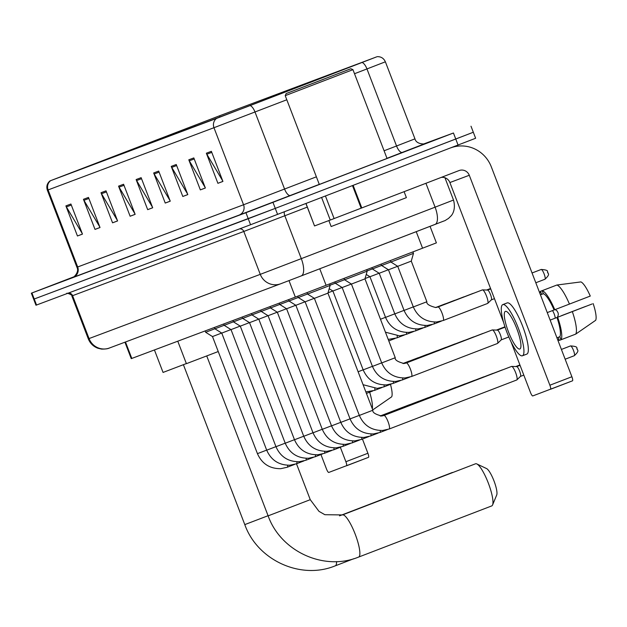 <?xml version="1.0" encoding="UTF-8"?>
<svg xmlns="http://www.w3.org/2000/svg" width="627" height="627" viewBox="0 0 627 627"><rect width="100%" height="100%" fill="white"/><g stroke="black" fill="none" stroke-linecap="round" stroke-linejoin="round"><path stroke-width="0.94" d="M430.051 226.355L436.392 242.868L295.333 297.112L131.247 358.644L124.93 342.193M74.017 276.758L31.35 293.185L35.974 305.224L36.538 305.02L250.557 224.748L475.627 138.261L473.314 132.242L472.75 132.446M31.35 293.185L245.933 212.71L453.446 133.002L455.758 139.022L473.314 132.242L275.269 208.383L455.758 139.022L458.063 145.041M245.933 212.71L248.245 218.729L275.269 208.383L34.226 299.001L248.245 218.729L250.557 224.748M33.662 299.204L34.226 299.001L33.662 299.204M285.222 95.657L319.308 184.448L389.289 157.581L317.05 185.31L389.289 157.581L387.024 158.427L352.946 69.66L285.222 95.657L286.155 93.572L350.861 68.727L286.155 93.572M245.894 107.201L50.599 180.662L219.497 115.807L376.592 56.892L220.085 115.587L49.995 180.897L216.48 118.456L376.576 56.885L245.894 107.201M82.27 233.581L66.391 206.902A6.45 6.286 -110.6 0 1 65.898 205.891L77.45 235.987L82.466 234.106L70.914 204.01L65.898 205.891M82.45 234.067L77.45 235.987M99.826 226.998L83.947 200.319A6.45 6.286 -110.6 0 1 83.454 199.308L95.006 229.404L100.022 227.523L88.47 197.427L83.454 199.308M100.006 227.483L95.006 229.404M117.382 220.414L101.503 193.735A6.45 6.286 -110.6 0 1 101.01 192.724L112.562 222.82L117.586 220.939L106.026 190.835L101.01 192.724M117.57 220.9L112.562 222.82M134.938 213.831L119.059 187.144A6.45 6.286 -110.6 0 1 118.566 186.133L130.126 216.237L135.142 214.356L123.582 184.252L118.566 186.133M135.126 214.316L130.126 216.237M222.718 180.905L206.839 154.218A6.45 6.286 -110.6 0 1 206.354 153.207L217.906 183.311L222.922 181.43L211.37 151.326L206.354 153.207M222.906 181.391L217.906 183.311M205.162 187.489L189.283 160.81A6.45 6.286 -110.6 0 1 188.798 159.799L200.35 189.895L205.366 188.014L193.814 157.918L188.798 159.799M205.35 187.975L200.35 189.895M187.606 194.072L171.727 167.393A6.45 6.286 -110.6 0 1 171.234 166.382L182.794 196.478L187.81 194.597L176.25 164.501L171.234 166.382M187.794 194.558L182.794 196.478M170.05 200.656L154.171 173.977A6.45 6.286 -110.6 0 1 153.678 172.966L165.238 203.062L170.254 201.181L158.694 171.085L153.678 172.966M170.238 201.142L165.238 203.062M152.494 207.239L136.615 180.56A6.45 6.286 -110.6 0 1 136.122 179.549L147.682 209.653L152.698 207.772L141.138 177.668L136.122 179.549M152.682 207.725L147.682 209.653M453.446 133.002L423.774 143.928M306.007 203.477L314.527 225.947L330.257 220.046L321.596 197.489M450.789 147.839A32.243 31.436 -110.6 0 1 491.294 166.806L571.887 376.749A4.028 0.893 69 0 1 572.498 380.824A4.028 0.893 69 0 1 572.49 380.824L550.482 389.289A4.028 0.893 -111 0 0 549.879 385.213L469.286 175.27A8.057 7.861 69.4 0 0 459.121 170.544A8.057 7.861 69.4 0 0 459.058 170.56L330.257 220.046M510.958 341.629L530.481 392.486A4.028 0.893 -111 0 0 532.762 395.935L572.498 380.824M503.693 322.709L449.888 182.543A8.057 7.861 69.4 0 0 441.212 177.425M519.83 349.004A20.15 4.467 -111 0 0 519.838 348.996A20.15 4.467 -111 0 0 516.781 328.603A20.15 4.467 -111 0 0 505.386 311.376A20.15 4.467 -111 0 0 505.378 311.384A20.15 4.467 -111 0 0 508.434 331.777A20.15 4.467 -111 0 0 519.83 349.004M592.123 303.977L550.145 320.115L592.123 303.977M555.24 285.653L540.505 291.296L541.673 294.345L540.435 294.823M522.44 355.768L526.845 354.083A27.408 6.074 -111 0 0 526.845 354.083A27.408 6.074 -111 0 0 522.691 326.346A27.408 6.074 -111 0 0 507.188 302.912A27.408 6.074 -111 0 0 507.18 302.919A27.408 6.074 -111 0 0 507.172 302.919L502.776 304.612A27.408 6.074 -111 0 0 502.776 304.612A27.408 6.074 -111 0 0 506.929 332.349A27.408 6.074 -111 0 0 522.432 355.775A27.408 6.074 -111 0 0 522.44 355.768A27.408 6.074 -111 0 0 518.286 328.039A27.408 6.074 -111 0 0 502.791 304.604M543.343 293.718L542.175 290.669L556.847 285.034L580.908 281.915A20.957 4.64 -111 0 1 590.266 296.069L554.096 309.973A23.371 5.181 -111 0 0 543.343 293.718L540.443 294.839M554.77 309.722A26.6 5.894 -111 0 0 542.175 290.669M540.505 291.296A26.6 5.894 -111 0 0 539.855 293.303M557.513 339.309A26.6 5.894 -111 0 0 559.347 340.39L561.016 339.748L559.848 336.707L556.941 337.828M558.179 337.35L559.347 340.39M569.441 304.079A26.6 5.894 -111 0 0 556.847 285.034M561.424 315.695L585.649 306.407L561.424 315.695M559.848 336.707A23.371 5.181 -111 0 0 556.98 317.497M554.096 309.973L547.261 312.599M593.158 303.593A20.957 4.64 -111 0 1 595.65 320.319L575.696 334.12L561.016 339.763A26.6 5.894 -111 0 0 557.662 317.246M575.696 334.12A26.6 5.894 -111 0 0 572.333 311.603M328.861 220.571L331.142 226.527L377.125 208.948L406.39 197.638L404.109 191.682M324.026 79.08L293.679 90.68L324.026 79.08M296.485 463.776L310.263 499.68L318.994 511.358L324.864 514.704L342.452 514.932A22.572 5 69 0 1 342.46 514.932A22.572 5 69 0 1 342.452 514.932L475.54 463.784A22.572 5 -111 0 0 475.54 463.784A22.572 5 -111 0 0 475.532 463.792A22.572 5 -111 0 1 476.81 463.933A22.572 5 -111 0 1 488.308 483.056A22.572 5 -111 0 1 492.579 504.962A22.572 5 -111 0 1 491.733 505.918A22.572 5 -111 0 0 491.733 505.918L358.644 557.066A22.572 5 69 0 1 358.636 557.074M177.77 341.206L186.399 363.676L218.243 351.535M476.81 463.933L486.583 468.581A14.507 3.213 69 0 1 493.974 480.878A14.507 3.213 69 0 1 496.725 494.962L492.579 504.962M452.89 472.492A22.572 5 -111 0 0 452.208 472.539A22.572 5 -111 0 0 452.2 472.539A22.572 5 -111 0 0 452.192 472.546M154.43 349.96L163.059 372.43L186.36 363.566M372.877 410.23L359.334 415.435L314.386 298.35L327.929 293.146L372.877 410.23C372.305 412.394 375.22 414.306 381.624 415.991L383.951 415.474A7.258 1.607 69 0 1 384.053 415.45A7.258 1.607 69 0 1 388.137 421.885A7.258 1.607 69 0 1 389.155 429.017L389.155 429.017A7.258 1.607 69 0 1 389.053 429.04M314.386 298.35L307.559 294.063L330.139 285.395L329.598 283.984M383.865 415.521A7.258 1.607 69 0 1 383.951 415.474L511.538 366.442A7.258 1.607 69 0 1 511.538 366.434A7.258 1.607 69 0 1 511.695 366.411A7.258 1.607 69 0 1 515.645 372.642A7.258 1.607 69 0 1 516.875 379.899A7.258 1.607 69 0 1 516.742 379.978A7.258 1.607 69 0 1 516.742 379.986M516.664 366.63L516.664 366.63A5.235 1.16 69 0 1 516.773 366.607A5.235 1.16 69 0 1 519.626 371.113A5.235 1.16 69 0 1 520.52 376.349A5.235 1.16 69 0 1 520.426 376.412A5.235 1.16 69 0 1 520.418 376.412M359.31 415.372L350.07 418.907L305.122 301.822L314.315 298.303M305.122 301.822L298.295 297.535L307.543 294.008M382.862 415.803L502.274 369.914A7.258 1.607 69 0 1 502.431 369.891A7.258 1.607 69 0 1 502.525 369.899L502.431 369.891M350.046 418.844L340.806 422.379L295.858 305.294L305.059 301.775M295.858 305.294L289.031 301.007L298.28 297.48M382.399 415.897L493.01 373.386A7.258 1.607 69 0 1 493.018 373.386A7.258 1.607 69 0 1 493.167 373.363A7.258 1.607 69 0 1 493.261 373.378M340.782 422.324L331.542 425.858L286.594 308.766L295.795 305.255M286.594 308.766L279.775 304.479L289.016 300.96M382.039 415.952L483.746 376.858A7.258 1.607 69 0 1 483.746 376.858A7.258 1.607 69 0 1 483.754 376.858A7.258 1.607 69 0 1 483.903 376.835A7.258 1.607 69 0 1 483.997 376.851M331.518 425.796L322.278 429.33L277.338 312.246L286.531 308.727M277.338 312.246L270.511 307.959L279.752 304.432M381.733 415.983L474.482 380.338A7.258 1.607 69 0 1 474.49 380.338A7.258 1.607 69 0 1 474.639 380.315A7.258 1.607 69 0 1 474.733 380.323M322.254 429.268L313.014 432.802L268.074 315.718L277.267 312.199M268.074 315.718L261.247 311.431L270.488 307.904M381.467 415.999L465.226 383.81A7.258 1.607 69 0 1 465.226 383.81L465.226 383.81A7.258 1.607 69 0 1 465.375 383.787A7.258 1.607 69 0 1 465.477 383.802M312.991 432.748L303.75 436.282L258.81 319.19L268.003 315.679M258.81 319.19L251.983 314.903L261.224 311.376M381.216 416.007L455.962 387.282A7.258 1.607 69 0 1 455.962 387.282L455.962 387.282A7.258 1.607 69 0 1 456.111 387.259A7.258 1.607 69 0 1 456.213 387.274M303.727 436.22L294.494 439.754L249.546 322.67L258.739 319.151M249.546 322.67L242.72 318.383L251.96 314.856M380.989 416.014L446.698 390.762A7.258 1.607 69 0 1 446.698 390.762A7.258 1.607 69 0 1 446.698 390.754A7.258 1.607 69 0 1 446.847 390.739A7.258 1.607 69 0 1 446.949 390.746M294.471 439.692L285.23 443.226L240.282 326.142L249.475 322.623M240.282 326.142L233.456 321.855L242.696 318.328M380.777 416.007L437.434 394.234A7.258 1.607 69 0 1 437.583 394.211A7.258 1.607 69 0 1 437.685 394.226M285.207 443.171L275.966 446.698L231.018 329.614L240.212 326.095M231.018 329.614L224.192 325.327L233.44 321.8M380.581 415.999L428.17 397.706A7.258 1.607 69 0 1 428.327 397.683A7.258 1.607 69 0 1 428.421 397.698M275.943 446.643L266.702 450.178L221.754 333.094L230.948 329.575M221.754 333.094L214.928 328.807L224.176 325.28M380.385 415.983L418.907 401.186A7.258 1.607 69 0 1 418.907 401.178A7.258 1.607 69 0 1 419.063 401.155A7.258 1.607 69 0 1 419.157 401.17M266.679 450.115L257.438 453.65L212.49 336.566L221.692 333.047M212.49 336.566L205.664 332.279L214.912 328.752M380.205 415.967L409.643 404.658A7.258 1.607 69 0 1 409.65 404.658A7.258 1.607 69 0 1 409.799 404.634A7.258 1.607 69 0 1 409.893 404.642L409.799 404.634M395.245 357.727L381.702 362.931L351.426 284.07L364.969 278.866L395.245 357.727C394.665 359.882 397.581 361.803 403.992 363.488L406.32 362.97A7.258 1.607 69 0 1 406.421 362.947A7.258 1.607 69 0 1 410.426 369.178A7.258 1.607 69 0 1 411.524 376.513A7.258 1.607 69 0 1 411.422 376.537M406.233 363.017A7.258 1.607 69 0 1 406.32 362.97L492.234 329.951A7.258 1.607 69 0 1 492.383 329.927A7.258 1.607 69 0 1 496.341 336.158A7.258 1.607 69 0 1 497.572 343.408A7.258 1.607 69 0 1 497.438 343.494L411.524 376.513L405.026 377.956C393.968 378.042 386.193 373.034 381.702 362.931M351.426 284.07L344.599 279.783L367.179 271.115L366.646 269.728M497.36 330.139L497.36 330.139A5.235 1.16 69 0 1 497.47 330.123A5.235 1.16 69 0 1 500.322 334.622A5.235 1.16 69 0 1 501.208 339.858A5.235 1.16 69 0 1 501.114 339.92L501.114 339.92M381.678 362.868L372.438 366.403L342.162 287.542L351.363 284.023M405.23 363.299L482.97 333.423A7.258 1.607 69 0 1 483.127 333.399A7.258 1.607 69 0 1 483.221 333.415M342.162 287.542L335.335 283.255L344.584 279.728M372.414 366.34L363.174 369.875L332.898 291.014L342.099 287.503M404.768 363.394L473.706 336.895A7.258 1.607 69 0 1 473.863 336.871A7.258 1.607 69 0 1 473.957 336.887L473.863 336.871M330.068 285.214L335.32 283.2M328.023 292.817L332.835 290.975M404.407 363.448L464.442 340.375A7.258 1.607 69 0 1 464.599 340.351A7.258 1.607 69 0 1 464.693 340.359M404.101 363.48L455.178 343.847A7.258 1.607 69 0 1 455.335 343.823A7.258 1.607 69 0 1 455.429 343.839L455.335 343.823M403.835 363.495L445.915 347.319A7.258 1.607 69 0 1 446.071 347.295A7.258 1.607 69 0 1 446.165 347.311M403.584 363.503L436.651 350.799A7.258 1.607 69 0 1 436.807 350.775A7.258 1.607 69 0 1 436.901 350.783M403.357 363.503L427.395 354.271A7.258 1.607 69 0 1 427.543 354.247A7.258 1.607 69 0 1 427.645 354.263L427.543 354.247M403.145 363.503L418.131 357.743A7.258 1.607 69 0 1 418.28 357.719A7.258 1.607 69 0 1 418.381 357.735M402.949 363.495L408.867 361.223A7.258 1.607 69 0 1 409.016 361.191A7.258 1.607 69 0 1 409.117 361.207M426.877 301.752L413.326 306.948L397.73 266.318L411.273 261.114L426.877 301.752C426.297 303.907 429.213 305.827 435.624 307.504L437.952 306.987A7.258 1.607 69 0 1 438.054 306.964A7.258 1.607 69 0 1 442.059 313.194A7.258 1.607 69 0 1 443.156 320.53A7.258 1.607 69 0 1 443.054 320.554M437.865 307.034A7.258 1.607 69 0 1 437.952 306.987L482.414 289.901A7.258 1.607 69 0 1 482.563 289.878A7.258 1.607 69 0 1 486.521 296.109A7.258 1.607 69 0 1 487.743 303.358A7.258 1.607 69 0 1 487.618 303.444L443.156 320.53L436.658 321.98C425.6 322.066 417.825 317.058 413.326 306.948M397.73 266.318L390.903 262.031L413.483 253.363L412.927 251.929M487.54 290.089L487.54 290.089A5.235 1.16 69 0 1 487.649 290.074A5.235 1.16 69 0 1 490.502 294.572A5.235 1.16 69 0 1 491.388 299.808A5.235 1.16 69 0 1 491.294 299.871L491.294 299.871M413.311 306.893L404.07 310.42L388.466 269.79L397.667 266.271M436.862 307.324L473.15 293.373A7.258 1.607 69 0 1 473.299 293.35A7.258 1.607 69 0 1 473.401 293.365M388.466 269.79L381.639 265.503L390.887 261.976M404.047 310.365L394.806 313.9L379.21 273.262L388.403 269.743M436.4 307.41L463.886 296.853A7.258 1.607 69 0 1 464.035 296.83A7.258 1.607 69 0 1 464.137 296.837M379.21 273.262L372.383 268.975L381.624 265.448M394.783 313.837L385.542 317.372L369.946 276.742L379.139 273.223M436.039 307.465L454.622 300.325A7.258 1.607 69 0 1 454.779 300.302A7.258 1.607 69 0 1 454.873 300.317M367.108 270.935L372.36 268.928M365.063 278.545L369.875 276.695M435.734 307.496L445.358 303.797A7.258 1.607 69 0 1 445.515 303.774A7.258 1.607 69 0 1 445.609 303.789M435.459 307.52L436.094 307.277A7.258 1.607 69 0 1 436.251 307.246A7.258 1.607 69 0 1 436.345 307.261L436.251 307.246M362.43 439.025L367.9 453.266A4.028 0.893 69 0 1 368.504 457.342L346.496 465.798A4.028 0.893 -111 0 0 345.885 461.723L340.336 447.263M320.946 454.544L326.495 468.996A4.028 0.893 -111 0 0 328.775 472.444L368.504 457.342M372.328 408.804A26.6 5.894 -111 0 0 369.656 392.173M390.464 384.343A20.957 4.64 -111 0 1 391.663 396.828L372.751 409.909M319.754 268.787L326.103 285.324M289 280.606L295.333 297.112M416.226 231.669L422.574 248.214M125.494 341.981L131.811 358.44M282.495 216.636L278.506 218.172M239.49 228.894A4.028 3.927 -110.6 0 1 243.801 231.465L72.591 295.678L89.05 338.572A16.122 15.722 69.4 0 0 109.388 348.024C107.938 348.784 105.32 349.137 101.519 349.09L97.953 348.259C93.36 346.527 90.147 343.392 88.297 338.846L260.268 274.352A16.122 15.722 69.4 0 0 280.606 283.804L298.742 276.868L280.716 283.765A16.122 15.722 69.4 0 1 280.606 283.804L109.388 348.024A16.122 15.722 69.4 0 0 109.506 347.985M260.268 274.352L301.297 258.645L284.83 215.751L243.801 231.465L260.268 274.352M277.581 214.403L272.964 202.364M36.538 305.02L31.914 292.981M443.861 221.01L301.242 275.904A16.122 6.246 -111 0 0 301.242 275.904A16.122 6.246 -111 0 0 301.297 258.645L435.091 207.176L425.929 183.296M301.258 275.904L435.028 224.435A16.122 6.246 -111 0 0 435.044 224.435A16.122 6.246 -111 0 0 435.091 207.176L453.509 200.044L444.951 177.747M307.293 207.114L284.83 215.751A4.028 1.56 69 0 1 284.493 211.754M68.272 293.115A4.028 3.927 -110.6 0 1 72.591 295.678L71.839 295.952L88.297 338.846M298.742 276.868L301.242 275.904L298.75 276.868M319.276 184.362L239.099 215.108L73.234 277.322A8.057 7.861 69.4 0 0 77.677 266.977L243.55 204.77L316.384 176.822M76.925 267.251L77.677 266.977L48.107 189.926L47.354 190.2L76.925 267.251C79.966 272.808 71.862 278.874 72.567 277.557L72.567 277.557M286.805 99.771L213.972 127.712A8.057 7.861 -110.6 0 1 216.48 118.456M250.126 105.579A8.057 3.127 -111 0 1 255.001 112.006L284.58 189.056A8.057 3.127 69 0 0 290.387 195.475M377.188 56.665C381.012 56.54 383.74 58.256 385.378 61.807L366.967 68.931A8.057 3.127 -111 0 0 362.085 62.504M384.085 150.778L396.546 145.989L366.967 68.931L354.506 73.72M50.615 180.67A8.057 7.861 69.4 0 0 48.107 189.926L213.972 127.712L243.55 204.77A8.057 7.861 69.4 0 1 239.099 215.108M425.035 143.614L386.984 158.317M402.354 152.4A8.057 3.127 69 0 1 396.546 145.989L414.956 138.857C416.43 145.135 426.815 144.014 425.09 143.599L424.377 143.865M219.497 115.807L219.999 117.124M194.825 125.243L195.271 126.403M136.615 180.56L141.545 178.711M154.171 173.977L159.101 172.127M171.727 167.393L176.657 165.544M189.283 160.81L194.213 158.96M206.839 154.218L211.769 152.377M119.059 187.144L123.989 185.302M101.503 193.735L106.425 191.886M83.947 200.319L88.869 198.469M66.391 206.902L71.313 205.053M449.888 182.543L469.286 175.27M353.142 185.373L361.803 207.937M549.879 385.213L571.887 376.749M361.152 208.188L352.492 185.616M325.444 196.008L334.113 218.572M310.263 499.68L268.129 515.856L206.738 355.94M342.46 514.932A22.572 5 69 0 1 355.219 534.228A22.572 5 69 0 1 358.644 557.066L358.127 557.262C323.634 571.205 280.692 551.282 268.129 515.856M268.074 515.715L244.789 524.611L183.397 364.695M336.542 561.588A22.572 5 69 0 1 335.304 565.82A22.572 5 69 0 1 335.296 565.828L353.667 558.767M565.154 359.216L574.277 355.713C580.884 349.662 576.237 349.991 577.287 348.941C575.586 348.667 580.077 346.574 570.554 345.916A5.235 5.11 69.4 0 0 570.515 345.932A5.235 1.16 69 0 1 573.478 350.407A5.235 1.16 69 0 1 574.277 355.713A5.235 1.16 69 0 1 574.269 355.713M570.554 345.916L561.4 349.435M380.244 430.506A7.258 1.607 69 0 1 379.891 432.489L379.891 432.489A7.258 1.607 69 0 1 379.79 432.512M370.98 433.978A7.258 1.607 69 0 1 370.628 435.961L370.628 435.961A7.258 1.607 69 0 1 370.526 435.984M361.716 437.458A7.258 1.607 69 0 1 361.371 439.441A7.258 1.607 69 0 1 361.364 439.441A7.258 1.607 69 0 1 361.262 439.464M352.46 440.93A7.258 1.607 69 0 1 352.108 442.913A7.258 1.607 69 0 1 352.1 442.913A7.258 1.607 69 0 1 352.006 442.936M343.196 444.402A7.258 1.607 69 0 1 342.844 446.385A7.258 1.607 69 0 1 342.836 446.385A7.258 1.607 69 0 1 342.742 446.408M333.932 447.874A7.258 1.607 69 0 1 333.58 449.865L333.58 449.865A7.258 1.607 69 0 1 333.478 449.88M324.668 451.354A7.258 1.607 69 0 1 324.316 453.337L324.316 453.337A7.258 1.607 69 0 1 324.214 453.36M315.405 454.826A7.258 1.607 69 0 1 315.052 456.809L315.052 456.809A7.258 1.607 69 0 1 314.95 456.832M306.141 458.298A7.258 1.607 69 0 1 305.788 460.281A7.258 1.607 69 0 1 305.788 460.289A7.258 1.607 69 0 1 305.686 460.304M296.877 461.778A7.258 1.607 69 0 1 296.524 463.761L296.524 463.761A7.258 1.607 69 0 1 296.422 463.784M287.613 465.25A7.258 1.607 69 0 1 287.26 467.233L287.26 467.233A7.258 1.607 69 0 1 287.158 467.256M552.52 310.577A5.235 1.16 69 0 1 555.248 318.069M402.612 378.003A7.258 1.607 69 0 1 402.26 379.986A7.258 1.607 69 0 1 402.158 380.009M393.348 381.475A7.258 1.607 69 0 1 392.996 383.458A7.258 1.607 69 0 1 392.894 383.481M358.103 371.756L363.151 369.82M384.085 384.947A7.258 1.607 69 0 1 383.732 386.93A7.258 1.607 69 0 1 383.63 386.953M374.821 388.426A7.258 1.607 69 0 1 374.476 390.409A7.258 1.607 69 0 1 374.366 390.433M504.931 326.8L504.892 326.816A5.235 1.16 69 0 1 504.954 326.8L504.931 326.8A5.235 5.11 69.4 0 0 504.9 326.816L504.892 326.816A5.235 1.16 69 0 1 504.9 326.816L496.396 330.076M541.203 269.461L541.164 269.477A5.235 1.16 69 0 1 544.134 273.96A5.235 1.16 69 0 1 544.926 279.258L544.926 279.258C551.533 273.207 546.893 273.537 547.935 272.494C546.235 272.212 550.733 270.119 541.203 269.461A5.235 5.11 69.4 0 0 541.172 269.477L541.164 269.477A5.235 1.16 69 0 1 541.172 269.477L532.049 272.98M434.245 322.019A7.258 1.607 69 0 1 433.892 324.002A7.258 1.607 69 0 1 433.79 324.026M424.981 325.499A7.258 1.607 69 0 1 424.628 327.482A7.258 1.607 69 0 1 424.526 327.506M415.717 328.971A7.258 1.607 69 0 1 415.364 330.954A7.258 1.607 69 0 1 415.262 330.978M380.471 319.253L385.519 317.309M406.453 332.443A7.258 1.607 69 0 1 406.1 334.426A7.258 1.607 69 0 1 405.998 334.45M397.189 335.923A7.258 1.607 69 0 1 396.836 337.906A7.258 1.607 69 0 1 396.734 337.929M345.885 461.723L367.9 453.266M66.799 293.577C65.898 292.198 73.469 295.395 71.839 295.952M453.509 200.044C456.417 210.727 451.048 215.986 451.017 215.939L448.407 218.51C442.317 222.052 449.739 218.619 435.044 224.435M49.995 180.897C47.072 183.366 46.186 186.462 47.354 190.2M471.002 126.223L473.314 132.242M385.378 61.807L414.956 138.857M314.527 225.947L305.913 203.516M350.861 68.727L352.946 69.66M244.789 524.611C257.352 560.036 300.294 579.959 334.787 566.016L335.304 565.82M339.52 515.849L452.2 472.539M516.742 379.978L389.155 429.017L382.658 430.459C371.599 430.553 363.825 425.537 359.334 415.435M307.559 294.063L307.018 292.652M516.773 366.607L511.695 366.411M520.057 365.322L516.711 366.607M327.929 293.146L330.139 285.395M520.52 376.349L516.875 379.899M523.811 375.111L520.473 376.388M562.129 349.153L561.369 349.364M387.353 429.62L379.891 432.489L373.394 433.939C362.335 434.025 354.561 429.017 350.07 418.907M298.295 297.535L297.778 296.179M520.026 365.251L516.515 366.599M378.097 433.092L370.628 435.961L364.13 437.411C353.079 437.497 345.297 432.489 340.806 422.379M289.031 301.007L288.522 299.667M519.995 365.173L516.311 366.591M368.833 436.572L361.371 439.441L354.874 440.883C343.815 440.969 336.033 435.961 331.542 425.858M279.775 304.479L279.258 303.139M519.971 365.102L516.107 366.583M359.569 440.044L352.108 442.913L345.61 444.363C334.552 444.449 326.777 439.441 322.278 429.33M270.511 307.959L269.994 306.611M519.94 365.024L515.903 366.576M350.305 443.516L342.844 446.385L336.346 447.835C325.288 447.921 317.513 442.913 313.014 432.802M261.247 311.431L260.73 310.091M519.908 364.953L515.7 366.568M341.041 446.996L333.58 449.865L327.082 451.307C316.024 451.393 308.249 446.385 303.75 436.282M251.983 314.903L251.466 313.563M331.777 450.468L324.316 453.337L317.818 454.779C306.76 454.873 298.985 449.857 294.494 439.754M242.72 318.383L242.202 317.035M322.513 453.94L315.052 456.809L308.555 458.259C297.496 458.345 289.721 453.337 285.23 443.226M233.456 321.855L232.938 320.507M313.249 457.412L305.788 460.281L299.291 461.731C288.232 461.817 280.457 456.809 275.966 446.698M224.192 325.327L223.674 323.987M303.985 460.892L296.524 463.761L290.027 465.203C278.968 465.297 271.193 460.281 266.702 450.178M214.928 328.807L214.41 327.459M294.729 464.364L287.26 467.233L280.763 468.682C269.712 468.769 261.929 463.761 257.438 453.65M205.664 332.279L205.154 330.931M557.458 317.223L558.296 314.903L558.155 312.991L556.972 310.82L555.224 309.55M497.47 330.123L492.383 329.927M344.599 279.783L344.074 278.412M505.08 327.169L497.407 330.115M364.969 278.866L367.179 271.115M501.208 339.858L497.572 343.408M508.818 336.958L501.169 339.897M409.721 377.117L402.26 379.986L395.762 381.428C384.704 381.522 376.929 376.506 372.438 366.403M335.335 283.255L334.842 281.962M505.056 327.098L497.203 330.108M400.457 380.589L392.996 383.458L386.498 384.907C375.44 384.994 367.665 379.986 363.174 369.875M332.898 291.014L329.199 288.694M505.025 327.02L497.007 330.1M391.201 384.069L383.732 386.93L377.235 388.379L363.072 384.704M505.001 326.941L496.803 330.092M381.937 387.541L374.476 390.409L365.839 391.906M504.978 326.871L496.6 330.084M366.419 393.419L372.673 391.013M487.649 290.074L482.563 289.878M390.903 262.031L390.362 260.605M490.706 288.875L487.587 290.074M411.273 261.114L413.483 253.363M491.388 299.808L487.743 303.358M544.926 279.258L535.811 282.761M494.46 298.656L491.349 299.855M532.785 272.698L532.025 272.91M441.353 321.142L433.892 324.002L427.395 325.452C416.336 325.538 408.561 320.53 404.07 310.42M381.639 265.503L381.13 264.163M490.675 288.796L487.383 290.066M432.089 324.614L424.628 327.482L418.131 328.924C407.072 329.018 399.297 324.002 394.806 313.9M372.383 268.975L371.897 267.713M490.651 288.726L487.179 290.058M422.825 328.086L415.364 330.954L408.867 332.404C397.808 332.49 390.033 327.482 385.542 317.372M369.946 276.742L366.239 274.414M490.62 288.647L486.983 290.05M413.561 331.558L406.1 334.426L399.603 335.876L385.44 332.192M490.588 288.577L486.779 290.042M404.305 335.037L396.836 337.906L388.207 339.403M490.565 288.498L486.576 290.035M388.787 340.916L395.041 338.509"/></g></svg>
